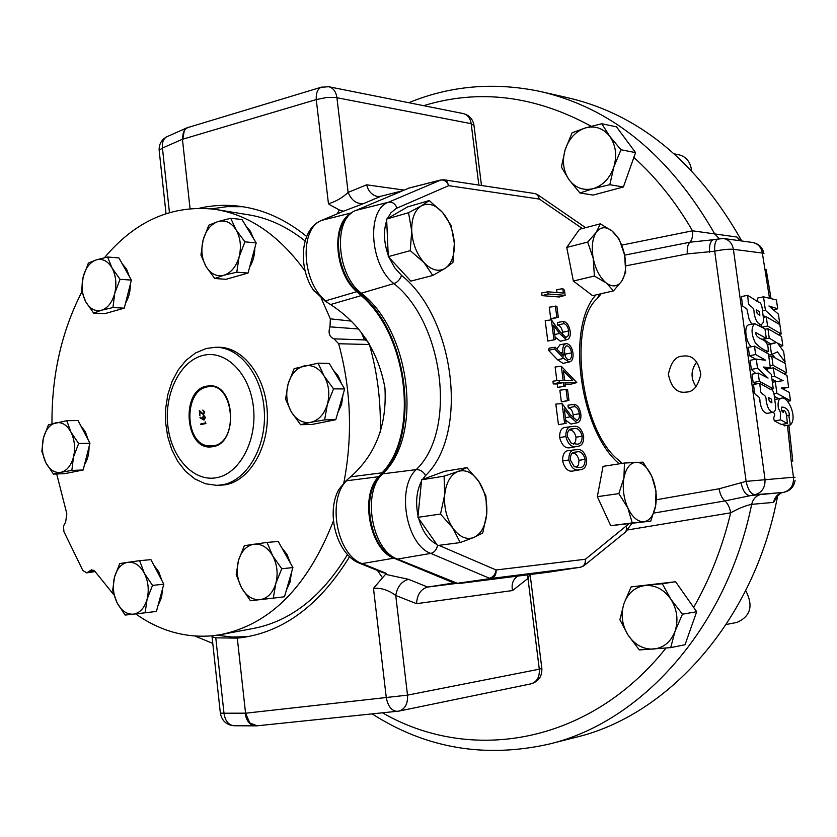 <?xml version="1.0" encoding="UTF-8"?>
<svg xmlns="http://www.w3.org/2000/svg" width="837" height="837" viewBox="0 0 837 837"><rect width="100%" height="100%" fill="white"/><g stroke="black" fill="none" stroke-linecap="round" stroke-linejoin="round"><path stroke-width="1.26" d="M696.091 386.736C690.473 378.314 690.724 370.038 696.823 361.898M686.915 392.03L684.31 392.26C676.306 392.668 671.002 386.704 668.397 374.338C670.866 362.588 675.438 356.531 682.113 356.164L685.346 355.913C693.475 355.809 698.633 361.971 700.831 374.421C698.079 385.941 693.444 391.81 686.915 392.03M767.267 351.216L768.115 351.666C769.297 335.961 756.366 341.758 755.581 332.415L766.294 338.43L764.966 328.784L754.535 323.637C750.998 327.926 751.249 334.308 755.288 342.772C759.18 346.947 763.177 349.761 767.267 351.216M769.349 401.279L771.881 402.827L771.588 399.27L768.408 397.429L769.349 401.279M759.724 383.336L760.32 388.378C759.986 396.717 766.451 392.354 766.169 400.484C767.299 407.765 769.653 411.71 773.242 412.317C775.062 411.699 775.847 409.45 775.596 405.558C774.288 399.301 774.926 389.32 770.406 389.383L759.724 383.336L753.509 384.445L754.106 389.477C753.76 397.795 760.258 393.442 759.954 401.551C761.084 408.812 763.438 412.746 767.048 413.352L773.158 412.338M757.234 313.603L759.86 315.308L759.494 311.814L756.292 309.763L757.234 313.603M747.577 295.273L748.173 300.263C747.87 308.455 754.44 304.668 754.074 312.829C755.298 320.205 757.726 324.16 761.377 324.693L763.177 322.622L763.511 318.29C762.214 312.044 762.863 302.303 758.312 302.021L747.577 295.273L741.425 296.612L742.565 305.976L746.907 309.041L749.084 319.19L751.752 324.212M787.481 423.47C786.602 418.814 787.031 410.161 783.38 410.559L783.484 412.61C781.36 411.113 780.806 409.262 781.842 407.054C786.309 407.368 788.872 410.109 789.542 415.278L788.757 415.142L790.358 424.882C798.121 418.092 787.586 394.583 780.837 398.412C778.326 399.448 777.521 402.827 778.441 408.55C782.281 414.838 779.498 413.698 780.576 419.881L787.481 423.47L781.308 424.464L774.392 420.896C772.31 415.372 776.841 416.334 773.357 412.296M790.358 424.882L784.196 425.866L783.568 424.097M112.713 311.416L119.084 309.617M125.55 303.015C128.825 297.595 130.426 291.297 130.352 284.109M129.411 276.587L126.533 269.075L122.108 263.603M73.06 471.995L77.402 471.126M84.464 464.838C87.582 459.848 89.109 453.842 89.036 446.832M88.262 440.042L85.384 431.829L80.791 425.761M158.026 605.538L161.51 597.691L162.692 588.265M161.865 580.512L158.748 571.744L153.767 565.069M220.34 712.978L212.043 636.706L215.779 637.836L237.3 638.129L242.385 637.522C284.402 631.433 320.142 604.481 349.604 556.668M212.211 638.192L212.106 635.817M216.919 635.241L232.152 637.041L247.553 636.664M242.824 206.718L227.057 206.655L211.51 208.863M306.624 236.452C285.072 218.97 262.19 208.831 237.959 206.069C224.745 204.657 211.981 205.347 199.666 208.151M337.133 493.077L338.828 489.488L345.932 480.877L350.598 476.839C375.656 454.617 387.102 424.945 384.926 387.813C378.23 351.383 360.088 323.616 330.51 304.542L325.007 300.985L313.09 289.55M383.262 572.78L386.38 573.366L382.519 577.792L377.445 570.447M337.311 213.77L339.257 209.899L329.38 204.531L328.449 203.705L329.276 203.496C336.401 201.236 342.678 197.542 348.119 192.416C351.634 200.681 356.897 204.354 363.896 203.454L342.584 211.552M339.257 209.899L342.898 211.081M190.051 208.559L182.424 139.256L184.307 130.07L187.802 127.454M527.216 574.893L527.969 578.419L512.537 590.556L416.544 603.665L395.744 595.505C388.514 590.075 381.086 587.689 373.48 588.348L382.519 577.792M529.748 574.569L527.969 578.419L539.3 669.192L541.842 668.344L530.114 574.517M366.543 340.45L366.072 338.943M361.249 332.425L364.21 339.299L362.452 333.963M234.663 276.848L241.924 274.787M249.635 267.087C253.046 261.531 254.772 255.159 254.814 247.982M253.538 238.566L250.462 231.326L245.89 225.938M286.442 589.97L290.083 582.05L291.443 572.696M290.324 562.966L286.945 554.335L281.724 547.66M322.245 422.423L327.811 421.314M337.75 412.85L341.59 404.376L343.024 394.625M341.653 383.953L338.305 376.158L333.314 370.195M207.858 386.495L205.85 387.249C184.234 392.344 184.747 441.015 206.467 445.619L213.32 445.88C240.303 442.072 233.293 379.287 206.854 386.987L211.133 385.888M56.707 473.972L66.814 513.688L65.642 522.089L63.455 526.18L63.926 531.641L82.842 570.499L86.755 572.853L91.578 569.777L95.292 571.817L113.832 594.793M135.72 613.887C159.438 630.753 184.967 638.066 212.295 635.796L220.508 634.666C270.1 624.59 307.744 586.674 333.429 520.917M218.834 485.355L225.122 484.832C249.552 480.867 269.263 447.513 267.254 411.699C265.538 375.865 242.625 346.654 218.101 347.25L217.651 347.261M211.719 446.874L206.404 445.598M212.964 446.676L210.464 446.958C184.778 449.124 180.844 390.586 206.32 386.202L209.825 385.815C235.396 384.246 238.482 443.359 212.964 446.676M726.213 624.475L736.769 622.466C750.622 616.482 753.593 605.852 745.704 590.598M783.076 492.459C781.81 492.261 779.875 493.61 777.27 496.508L773.503 502.388L751.668 504.355C745.505 505.621 738.527 508.436 730.711 512.799L627.645 529.947M670.699 647.618L675.061 631.244C670.856 641.979 663.636 647.922 653.394 649.093C643.109 649.407 634.655 644.731 628.043 635.053L639.322 649.951L670.699 647.618L685.011 644.752L696.677 611.721L675.595 581.757L631.119 586.894L623.963 603.592C627.938 593.014 634.99 586.999 645.086 585.534C655.361 584.896 663.94 589.426 670.824 599.146C677.143 609.399 678.556 620.091 675.061 631.244L682.448 614.212L670.824 599.146L662.297 583.724L631.119 586.894M691.582 170.528C690.452 161.928 686.235 156.676 678.943 154.782L674.34 153.851M754.535 323.637L748.372 324.902C743.423 326.733 746.353 343.086 751.333 346.769M763.062 315.036L765.206 317.003M763.522 296.821L765.395 310.307L779.718 323.459L778.42 314.116L768.91 305.986L777.678 308.801L776.454 299.96L763.522 296.821L757.412 298.129L757.914 301.738M788.872 425.112L792.775 461.041L791.216 460.967L787.481 425.342M784.614 389.885L784.374 388.138M772.216 354.239L774.926 357.797M763.072 339.069L770.322 343.766L767.163 344.656M761.095 324.756L761.356 326.608M769.527 367.924L770.364 368.385M782.051 388.504L788.621 387.385L786.968 375.489L773.367 367.83L767.215 368.96L767.456 370.76M774.277 396.33L778.755 398.768M771.955 379.224L776.516 381.515M758.207 373.04L759.358 381.39L773.273 388.776L771.275 374.296L763.438 367.024L770.364 367.767L768.45 353.925L754.503 346.152L755.654 354.543L765.729 360.255L756.282 359.125L757.548 368.259L768.063 378.094L758.207 373.04L752.003 374.181L753.143 382.509L755.989 384.005M756.282 359.125L750.088 360.297L751.344 369.41L755.738 373.49M754.503 346.152L748.309 347.355L749.46 355.725L755.685 359.23M741.791 240.993C696.959 161.656 638.505 113.801 566.408 97.416L541.916 91.861M549.365 744.009L575.113 737.481C667.748 715.917 754.032 621.253 777.604 496.038M769.496 298.275L762.35 253.067L763.961 253.642M771.044 298.652L766.2 269.755L764.558 269.001M347.271 217.568C331.389 232.267 338.117 276.88 358.623 292.333C408.749 330.918 421.796 437.437 380.322 476.065C360.339 493.6 369.849 549.093 394.321 557.536M621.745 245.126L692.513 230.803L736.968 237.049L740.86 240.857M579.926 193.002L593.224 188.628C583.42 190.92 575.375 187.948 569.066 179.735L579.926 193.002L593.13 195.073L623.387 186.986L635.576 152.616L616.503 126.858L601.772 123.73L585.293 127.956C595.065 125.372 603.236 128.176 609.796 136.368C615.812 145.199 617.151 155.41 613.835 167.002L620.96 149.75L609.796 136.368L601.772 123.73M364.21 339.299L367.82 341.548M380.26 432.436C381.086 402.022 377.456 372.706 369.389 344.52L368.939 343.306M347.491 554.523C321.91 596.802 290.376 621.472 252.889 628.545L222.496 634.289M217.505 209.752L247.26 214.596C267.495 217.63 286.756 226.408 305.055 240.941M343.84 482.897C352.827 435.795 351.101 389.404 338.661 343.735L333.984 338.849C329.349 336.913 328.01 332.906 329.987 326.848L330.353 318.845L321.23 298.254M305.223 271.23C279.192 235.26 249.018 214.617 214.722 209.292C172.192 204.615 135.427 220.759 104.447 257.723M81.796 291.987C61.593 331.421 51.653 375.342 51.967 423.752M369.389 344.52L338.661 343.735M333.984 338.849L365.487 339.948M358.414 328.972L329.987 326.848M330.353 318.845L351.09 321.084M204.071 420.007L199.959 417.726L200.158 417.15L202.439 418.73L203.82 415.403L205.389 417.412L204.071 420.007M203.412 413.928L204.27 412.128L202.847 410.046L204.793 412.045L203.527 414.577L199.991 411.971L199.844 415.466L199.311 410.528L203.234 413.949L204.27 412.128M205.327 422.988L205.201 421.869L205.923 423.532L200.849 424.6L200.775 423.951L205.421 422.988L205.295 421.921M204.364 412.128L203.14 410.685M203.004 410.695L202.847 410.046M203.328 414.597L199.991 411.971M199.928 415.445L199.405 410.622M203.872 420.028L199.959 417.726M200.053 417.726L200.231 417.203M202.313 417.977L202.439 418.73M202.408 417.977L203.569 415.424M203.914 419.358L204.95 417.485L203.862 416.062M203.673 416.073L202.847 417.987L203.872 419.358L204.856 417.485L203.673 416.073M200.932 424.579L200.775 423.951M200.859 423.94L205.421 422.988M318.07 363.164L329.213 363.425L344.677 388.943L335.752 419.735L311.72 424.516L300.556 424.683L310.789 422.319C302.9 423.501 296.403 420.017 291.297 411.877C286.62 403.319 285.563 393.997 288.116 383.911C291.15 374.055 296.549 368.05 304.312 365.874C312.18 364.44 318.771 367.788 324.065 375.939C328.92 384.601 330.019 394.101 327.361 404.407L333.555 388.86L324.065 375.939L318.07 363.164L294.143 368.636L288.116 383.911L285.563 399.144L291.297 411.877L300.556 424.683M310.789 422.319C318.635 420.383 324.16 414.409 327.361 404.407L324.62 419.871L310.789 422.319M335.752 419.735L324.62 419.871M344.677 388.943L333.555 388.86M267.045 542.418L278.24 541.455L292.919 567.58L284.465 596.771L273.28 598.131L275.771 583.661L281.745 568.741L272.632 555.695C277.246 564.546 278.282 573.868 275.771 583.661C272.736 593.109 267.505 598.445 260.056 599.648C252.565 600.119 246.402 596.185 241.558 587.825C237.112 579.099 236.097 569.934 238.514 560.34C241.401 551.028 246.528 545.651 253.883 544.207C261.364 543.495 267.61 547.325 272.632 555.695L267.045 542.418L244.331 545.672L238.514 560.34L236.191 574.611L241.558 587.825L250.441 600.736L273.28 598.131M292.919 567.58L281.745 568.741M230.73 218.29L241.998 219.514L256.185 242.918L248.024 273.061L225.99 279.307L214.711 278.491L223.939 275.227C216.699 276.911 210.746 274.034 206.059 266.584C201.769 258.706 200.786 249.834 203.119 239.978C205.912 230.321 210.851 224.18 217.965 221.564C225.184 219.639 231.211 222.401 236.065 229.84C240.512 237.813 241.527 246.831 239.1 256.896L244.938 241.841L236.065 229.84L230.73 218.29L217.965 221.564L208.8 225.184L203.119 239.978L200.943 255.044L206.059 266.584L214.711 278.491M223.939 275.227C231.127 272.82 236.18 266.71 239.1 256.896L236.766 272.192L223.939 275.227M248.024 273.061L236.766 272.192M256.185 242.918L244.938 241.841M693.465 607.746C709.954 578.953 722.373 547.314 730.711 512.799C729.634 507.253 727.698 503.288 724.905 500.924L653.833 513.071M773.503 502.388C774.832 496.948 777.939 493.652 782.836 492.491L754.848 494.719L724.905 500.924C722.069 498.517 720.123 494.468 719.067 488.787L746.123 481.369L793.476 477.247L791.216 460.967M740.933 482.29C742.743 490.639 745.652 495.085 749.67 495.619L783.474 492.386C790.557 490.388 793.894 485.345 793.476 477.247L795.024 477.257M624.632 255.139C626.578 265.967 625.647 274.578 621.86 280.97L625.699 272.234L624.632 255.139L619.171 239.131L612.014 230.96L600.328 223.824L596.258 232.32C600.558 226.712 605.81 226.262 612.014 230.96C618.114 236.296 622.32 244.362 624.632 255.139L689.908 242.217L710.676 240.02M763.899 253.339C762.507 247.271 758.699 243.651 752.494 242.468C757.914 243.525 761.199 247.061 762.35 253.067L733.4 249.311L764.987 479.203C765.405 487.511 762.026 492.69 754.848 494.719C750.841 494.186 747.933 489.729 746.123 481.369L714.714 251.215L687.344 253.904C686.884 248.307 687.742 244.414 689.908 242.217C692.063 240.062 692.931 236.254 692.513 230.803C675.773 201.979 656.114 177.434 633.557 157.168M656.302 499.773L719.067 488.787M687.344 253.904L625.783 265.852M709.598 252.199C709.106 245.126 710.414 240.941 713.522 239.644L713.815 239.581M740.013 240.753L736.968 237.049M481.484 185.479L473.993 125.56L471.189 123.677C470.258 118.069 467.59 114.69 463.164 113.56L328.69 86.734C333.22 87.906 335.972 91.557 336.924 97.688L348.119 192.416L366.648 184.81C368.311 191.296 371.921 195.188 377.456 196.486L380.835 196.287L402.283 190.846M518.061 576.044L516.847 576.724C512.757 580.031 511.323 584.644 512.537 590.556M385.679 574.37L408.592 579.34L427.655 587.061C420.833 589.049 417.129 594.584 416.544 603.665M408.592 579.34C401.572 581.276 397.293 586.664 395.744 595.505L407.514 695.139L539.3 669.192C539.75 677.07 536.956 681.967 530.92 683.86C538.505 681.611 542.146 676.474 541.863 668.481M237.3 638.129L245.565 713.208L249.75 722.906L257.095 725.815M456.583 583.41L427.655 587.061L455.077 582.793M350.598 476.839L382.132 472.8L378.627 476.713C359.502 495.598 369.734 549.961 393.965 558.174L453.832 582.95M350.985 213.55C330.897 223.406 334.465 273.385 356.792 291.674L361.186 295.597C407.598 334.831 419.661 433.503 382.132 472.8M139.643 560.675L150.932 559.65L163.801 584.205L156.425 611.428L145.136 612.799L147.071 599.323L152.512 585.398L144.309 573.167C148.337 581.474 149.258 590.19 147.071 599.323C144.435 608.133 139.863 613.071 133.355 614.159C126.805 614.546 121.407 610.811 117.149 602.964C113.257 594.762 112.357 586.182 114.47 577.227C116.992 568.532 121.47 563.542 127.904 562.265C134.443 561.658 139.915 565.289 144.309 573.167L139.643 560.675L119.775 563.521L114.47 577.227L112.671 590.535L117.149 602.964L125.163 615.08L145.136 612.799M163.801 584.205L152.512 585.398M66.751 420.666L78.05 420.54L89.946 443.244L83.156 469.986L64.711 473.648L53.411 474.098L60.829 472.33C54.782 473.198 49.791 470.007 45.868 462.767C42.258 455.161 41.431 446.968 43.378 438.19C45.7 429.632 49.833 424.505 55.776 422.8C61.812 421.733 66.866 424.83 70.925 432.08C74.65 439.77 75.508 448.098 73.489 457.044L78.636 443.505L70.925 432.08L66.751 420.666L48.4 424.861L43.378 438.19L41.85 451.394L45.868 462.767L53.411 474.098M60.829 472.33C66.845 470.812 71.061 465.707 73.489 457.044L71.846 470.415L60.829 472.33M83.156 469.986L71.846 470.415M89.946 443.244L78.636 443.505M107.596 257.011L118.917 257.922L131.378 280.092L124.253 308.152L104.918 313.624L93.598 313.08L101.465 310.245C95.125 311.699 89.894 308.905 85.782 301.854C82.005 294.394 81.137 286.066 83.177 276.88C85.615 267.882 89.957 262.232 96.182 259.92C102.512 258.256 107.795 260.945 112.053 267.997C115.956 275.54 116.845 283.994 114.732 293.358L120.057 279.317L112.053 267.997L107.596 257.011L96.182 259.92L88.377 263.059L83.177 276.88L81.503 290.889L85.782 301.854L93.598 313.08M101.465 310.245C107.764 308.11 112.179 302.492 114.732 293.358L112.932 307.556L101.465 310.245M124.253 308.152L112.932 307.556M131.378 280.092L120.057 279.317M628.043 635.053C621.975 624.957 620.615 614.473 623.963 603.592L619.882 619.715L628.043 635.053M675.595 581.757L662.297 583.724M696.677 611.721L682.448 614.212M565.174 149.677C568.961 138.565 575.668 131.325 585.293 127.956L572.1 132.769L565.174 149.677L561.397 167.086L569.066 179.735C563.291 171.01 561.993 160.986 565.174 149.677M593.224 188.628C602.964 185.532 609.838 178.312 613.835 167.002L609.796 184.715L593.224 188.628M623.387 186.986L609.796 184.715M635.576 152.616L620.96 149.75M562.82 288.681L564.473 290.251L565.132 295.335L559.378 296.989L542.01 295.639L541.665 292.96L547.796 291.81L563.374 293.055L562.82 288.681L556.689 289.644L557.065 292.552M552.514 318.782L550.725 318.667L549.26 307.179L556.887 306.175L558.289 317.181L552.514 318.782M562.59 335.229L562.59 332.258C561.857 328.073 560.235 325.708 557.735 325.154L557.39 322.475L563.521 321.429C566.931 322.214 569.139 325.467 570.175 331.18C570.635 335.689 569.694 338.483 567.34 339.571L560.413 341.214L555.077 337.091M567.088 339.634L560.413 341.214M566.346 339.686L559.472 333.408L553.56 325.237L555.391 339.571L547.785 341.036L545.19 320.623L551.384 319.87L559.796 331.504L565.927 337.499L568.208 335.731L568.689 330.96L562.59 332.258M569.725 361.856L563.081 363.394L557.557 359.795L548.517 350.284L549.114 348.15L555.193 347.24L563.51 356.049L562.872 352.356C562.412 347.564 563.447 344.677 565.958 343.683L566.691 343.63C569.934 344.331 572.027 347.481 572.989 353.078C573.439 357.797 572.424 360.705 569.955 361.804L569.024 361.919L563.604 358.362L554.711 348.956L555.193 347.24M556.825 348.966L560.12 344.677M563.113 401.76L561.334 401.76L559.859 390.178L567.528 389.289L568.951 400.379L563.113 401.76M573.104 418.28L573.178 414.828C572.435 410.622 570.824 408.32 568.323 407.912L567.978 405.213L574.172 404.365C577.561 404.962 579.769 408.121 580.805 413.865C581.276 418.657 580.25 421.586 577.718 422.664L571.012 424.066L565.697 420.216M577.54 422.695L571.012 424.066M577.007 422.758L570.154 416.805L564.243 408.874L566.094 423.334L558.446 424.683L555.82 404.093L562.066 403.56L570.468 414.859L576.902 420.53C578.88 419.735 579.685 417.475 579.319 413.74L573.178 414.828M577.865 446.299L570.091 447.732C565.268 448.653 561.773 445.263 559.629 437.563C559.534 430.909 561.543 427.519 565.634 427.372L566.074 427.32M580.627 469.641L573.063 471.001C568.239 472.005 564.755 468.657 562.61 460.967C562.569 454.062 564.693 450.599 568.972 450.568L569.275 450.526M576.798 382.739L564.891 382.582L565.341 386.056L563.856 386.045L563.406 382.561L559.378 382.509L559.095 380.291L563.123 380.354L561.324 366.271L576.777 382.582L570.991 384.152L565.09 384.078M565.341 386.056L557.724 387.458L557.285 383.984L553.257 383.932L552.912 381.222L559.095 380.291M556.856 380.626L555.119 367.004L561.324 366.271M650.778 521.127L610.728 525.688L597.325 496.676L603.048 466.355L624.444 463.039L623.931 477.917L618.846 493.61L627.855 507.996C623.628 498.161 622.32 488.138 623.931 477.917C625.982 468.124 630.031 462.892 636.068 462.233C642.167 462.338 647.409 467.015 651.782 476.232C655.852 485.826 657.139 495.63 655.653 505.653C653.77 515.372 649.836 520.719 643.862 521.713C637.742 521.922 632.406 517.35 627.855 507.996L632.249 522.905L650.778 521.127L655.653 505.653L655.978 490.932L651.782 476.232L643.036 462.129L624.444 463.039M613.531 290.857L621.86 280.97C617.737 286.777 612.527 287.436 606.239 282.958L613.531 290.857L592.617 295.681L573.366 281.044L566.743 247.417L579.528 229.265L600.328 223.824M432.802 275.457L410.841 281.117L388.274 256.635L386.642 219.053L407.473 206.948L429.224 200.566L421.273 205.912L408.529 212.703L411.72 230.981L410.256 250.65L423.93 262.515L432.802 275.457L445.274 268.29L452.943 262.441L454.334 243.305L451.101 225.488L442.532 212.441L429.224 200.566M460.204 542.575L437.594 545.525L417.904 517.329L421.607 479.81L444.593 471.315L466.941 467.642L457.996 471.472C465.55 469.159 472.497 472.486 478.848 481.474C484.864 490.984 487.49 501.834 486.715 514.044C485.439 526.044 481.181 533.839 473.962 537.417C466.481 540.168 459.429 537.04 452.817 528.053C446.539 518.365 443.84 507.243 444.709 494.667L440.524 514.054L452.817 528.053L460.204 542.575L473.962 537.417L482.74 532.97L486.715 514.044L485.92 495.922L478.848 481.474L466.941 467.642M548.81 572.152L458.163 583.63L397.449 559.074C371.795 550.495 361.71 492.135 382.676 473.847C423.501 436.035 410.632 331.023 361.322 293.201C336.202 274.609 332.854 217.955 356.143 210.328L409.23 187.99M582.343 228.532L539.373 199.08L538.128 195.774L535.659 193.797L537.448 194.571L539.373 199.08L448.705 185.668C446.927 181.441 444.185 179.568 440.492 180.07L408.623 188.168M438.891 545.358L496.1 569.976C495.378 574.496 493.16 577.248 489.446 578.241L430.804 553.414C406.081 544.887 396.142 487.521 416.24 469.609C457.169 430.783 443.756 322.831 393.924 283.607C369.692 265.193 366.229 209.564 388.598 202.188L441.068 179.892M548.674 572.173L580.564 567.214L583.745 565.896L585.638 563.102L585.419 559.242L628.692 523.952M568.825 459.984C568.762 453.256 570.834 449.877 575.061 449.825L576.515 449.71C581.234 448.705 584.603 451.865 586.632 459.189C586.81 465.539 584.979 468.992 581.119 469.536L579.089 469.798C574.318 470.76 570.897 467.485 568.825 459.984L562.61 460.967M576.808 451.917L574.433 452.21C571.629 452.597 570.259 455.192 570.332 460.005L574.276 466.638L579.748 467.506C583.211 467.601 585.021 464.88 585.178 459.346C583.326 453.382 580.533 450.902 576.808 451.917L573.136 452.671M579.089 469.798L573.063 471.001M585.178 459.346L579.005 460.319C577.708 455.328 575.49 452.943 572.362 453.183M576.243 467.381L578.472 464.912L579.005 460.319M565.833 436.527C565.718 430.051 567.674 426.734 571.702 426.577L573.533 426.431C578.252 425.51 581.631 428.722 583.651 436.046C583.87 442.187 582.123 445.566 578.419 446.184L576.097 446.477C571.326 447.356 567.894 444.039 565.833 436.527L559.629 437.563M573.826 428.638L571.263 428.931C568.553 429.36 567.245 431.902 567.34 436.579L571.284 443.244L576.996 444.175C580.344 444.217 582.081 441.559 582.207 436.182C580.344 430.208 577.551 427.686 573.826 428.638L569.819 429.507M576.097 446.477L570.091 447.732M582.207 436.182L576.044 437.207C574.684 432.112 572.393 429.695 569.191 429.967M573.481 444.07L575.563 441.622L576.044 437.207M579.319 413.74C578.587 409.481 576.965 407.096 574.454 406.573L568.323 407.912M566.094 423.334L558.446 424.683M564.598 423.355L562.066 403.56M574.454 406.573L574.172 404.365M568.951 400.379L561.334 401.76M567.465 400.379L566.042 389.278M563.374 370.665L564.619 380.375L572.717 380.5L563.374 370.665M559.378 382.509L553.257 383.932M563.406 382.561L557.285 383.984M563.856 386.045L557.724 387.458M565.247 380.385L564.515 379.621M564.42 352.911C565.038 356.928 566.513 359.199 568.846 359.743L569.296 359.701C571.179 358.78 571.912 356.51 571.504 352.89C570.876 348.872 569.401 346.508 567.057 345.817L565.76 346.288L564.766 347.941L564.42 352.911M554.711 348.956L548.517 350.284M569.024 361.919L563.081 363.394M562.872 352.356L560.487 352.837M567.057 345.817L566.042 346.079M565.467 356.74L564.316 350.316M571.504 352.89L565.393 354.124M568.689 330.96C567.946 326.723 566.325 324.275 563.803 323.616L557.735 325.154M555.391 339.571L547.785 341.036M553.895 339.508L551.384 319.87M563.803 323.616L563.521 321.429M558.289 317.181L550.725 318.667M556.804 317.087L555.391 306.07M565.132 295.335L548.078 293.996L542.01 295.639M548.078 293.996L547.796 291.81M457.996 471.472C450.609 474.684 446.184 482.415 444.709 494.667L444.091 476.159L457.996 471.472M421.607 479.81L444.091 476.159M417.904 517.329L440.524 514.054M610.728 525.688L632.249 522.905M597.325 496.676L618.846 493.61M596.258 232.32C592.293 238.629 591.288 247.354 593.255 258.497L594.375 276.022L606.239 282.958C600.003 277.748 595.672 269.598 593.255 258.497L587.689 242.081L596.258 232.32M566.743 247.417L587.689 242.081M573.366 281.044L594.375 276.022M388.274 256.635L410.256 250.65M386.642 219.053L408.529 212.703M454.334 243.305C454.69 255.306 451.666 263.634 445.274 268.29C438.536 272.182 431.421 270.257 423.93 262.515C416.659 254.029 412.589 243.515 411.72 230.981C411.459 218.645 414.639 210.286 421.273 205.912C428.188 202.397 435.271 204.573 442.532 212.441C449.542 220.884 453.476 231.169 454.334 243.305M777.678 308.801L773.273 309.721M765.395 310.307L762.497 310.914M779.718 323.459L778.284 323.741M767.937 328.711L769.245 338.117L776.443 342.574L770.113 344.373L771.526 354.553L777.447 351.896L785.085 361.992L783.631 351.519L777.468 343.034L782.836 345.817L781.549 336.537L767.937 328.711L765.028 329.297M782.836 345.817L779.906 346.382M769.245 338.117L763.114 339.32M776.443 342.574L770.322 343.766M770.113 344.373L767.205 344.938M771.526 354.553L768.607 355.108M785.085 361.992L783.17 362.358M766.284 316.773L767.571 326.022L781.183 333.953L779.896 324.672L766.284 316.773L763.407 317.369M781.183 333.953L778.107 334.559M767.571 326.022L762.204 327.11M771.735 356.039L773.022 365.319L786.602 372.842L785.305 363.53L771.735 356.039L768.816 356.593M786.602 372.842L783.317 373.438M773.022 365.319L770.103 365.863M773.367 367.83L774.539 376.305L771.62 376.838M774.539 376.305L783.129 380.657L772.363 382.195M775.292 381.672L776.903 393.327L773.932 393.85M776.903 393.327L790.494 400.777L787.502 401.289M790.494 400.777L789.322 392.417L781.162 388.023L788.621 387.385M770.364 367.767L765.259 368.709M755.654 354.543L749.46 355.725M757.548 368.259L751.344 369.41M759.358 381.39L753.143 382.509M773.273 388.776L770.281 389.299M780.576 419.881L774.392 420.896M348.485 478.649L345.932 480.877M343.693 211.112L322.088 220.246C299.248 227.821 301.393 281.535 325.614 300.839L325.007 300.985M378.627 476.713L346.549 480.762C326.618 500.024 337.018 555.329 362.139 563.594L359.502 563.217M329.276 203.496L329.38 204.531M255.881 725.888L255.139 725.888C249.604 725.041 246.298 720.814 245.22 713.208L249.677 722.906M216.72 485.355L205.389 483.755L194.833 478.921L185.552 471.336L177.789 461.428L171.773 449.668L167.672 436.537L165.621 422.57L165.684 408.341L167.871 394.436L172.098 381.442L178.239 369.881L186.128 360.234L195.544 352.952L206.216 348.506L215.276 347.303C239.759 346.696 262.63 375.897 264.346 411.731C266.354 447.523 246.674 480.867 222.286 484.832L216.72 485.355L219.545 485.355M216.375 477.739C239.466 473.951 257.367 440.597 253.412 407.033C249.803 373.396 225.624 349.447 202.941 355.432C180.196 360.935 164.209 393.495 167.798 425.342C171.051 457.264 193.326 482.018 216.375 477.739M761.503 494.238C756.355 495.41 753.08 498.779 751.668 504.355C726.275 629.434 640.253 722.823 548.455 744.239C484.477 758.374 425.74 748.268 372.235 713.93M382.593 712.862C469.295 763.072 588.16 745.715 666.032 648.047M358.623 292.333L359.92 291.998M591.215 126.272C534.937 95.606 479.078 88.743 423.637 105.671M408.77 102.71C450.212 85.677 493.82 81.89 539.583 91.327C611.031 107.502 669.422 155.033 714.735 233.921L719.15 238.545M88.806 571.702L94.455 570.834M93.765 570.29L89.507 570.939M752.494 242.468L723.409 238.472C728.901 239.539 732.229 243.159 733.4 249.311C728.64 248.955 722.415 249.583 714.714 251.215C714.223 244.142 715.53 239.947 718.627 238.639L718.91 238.587M478.848 185.082L471.189 123.677L335.763 97.5L326.869 97.458L316.26 99.582C315.894 93.2 317.516 89.088 321.115 87.257L322.078 86.964M245.565 713.208L407.514 695.139C407.975 703.781 405.098 709.106 398.872 711.105L397.261 711.345C391.716 711.031 388.054 706.501 386.296 697.765L373.48 588.348M366.648 184.81L404.104 190.083M188.974 127.098L187.917 127.423C184.203 129.233 182.487 133.146 182.78 139.162L184.381 130.049M380.835 196.287L363.896 203.454M343.4 211.196L321.806 220.319L351.938 212.776M386.38 573.366L362.139 563.594L393.965 558.174M167.881 136.305L166.479 136.923C163.236 139.078 161.886 142.782 162.43 148.044L169.451 212.514M159.229 151.037L159.156 150.346L162.43 148.044L182.424 139.256M328.449 203.705L316.26 99.582L182.435 139.298M314.388 291.496C297.48 268.342 299.97 228.48 321.806 220.319L321.031 220.644M328.02 302.942L325.614 300.839L356.792 291.674M234.538 725.752L233.879 725.752C228.355 724.905 225.059 720.73 223.992 713.218L245.555 713.176M256.781 725.846L233.879 725.752C226.325 724.915 221.815 720.72 220.361 713.155L223.992 713.218L215.779 637.836M330.51 304.542L361.186 295.597M619.254 463.844C579.759 431.128 565.728 327.497 595.902 294.927M534.665 193.535L443.882 179.788L447.084 181.671L448.705 185.668L396.183 208.455L390.889 212.828L387.447 218.593M389.142 257.576L394.614 267.662L401.488 275.342C454.794 317.809 469.254 433.493 425.583 475.552L422.497 479.486M456.552 583.399L491.037 578.482C494.636 577.478 496.32 574.642 496.1 569.976L585.419 559.242C585.628 563.604 583.985 566.262 580.491 567.224L491.037 578.482L458.163 583.63M418.657 518.417C422.392 531.349 428.46 540.032 436.851 544.458M421.461 481.233C416.512 490.984 415.372 502.535 418.05 515.895M386.704 220.487C383.315 230.928 383.817 242.5 388.211 255.201M397.449 559.074L430.804 553.414C434.319 552.472 436.569 549.815 437.542 545.462M382.676 473.847L416.24 469.609C420.164 469.526 423.271 471.503 425.583 475.552M361.322 293.201L393.924 283.607C397.648 282.163 400.17 279.401 401.488 275.342M356.143 210.328L388.598 202.188C392.354 201.707 395.169 203.663 397.031 208.057M621.305 463.52L619.694 460.978C580.616 432.363 567.496 323.427 597.503 298.359L599.229 294.164M584.32 565.425L625.417 532.144L626.683 529.507L626.4 526.264M570.154 416.805L565.383 417.799M563.604 358.362L557.557 359.795M559.472 333.408L554.753 334.559M765.353 352.199L768.115 351.666M761.9 339.299L766.294 338.43M758.866 325.206L761.377 324.693M774.759 399.458L780.837 398.412M237.959 206.069L238.901 206.174M383.147 572.738L360.172 563.489C336.934 555.224 325.488 513.207 338.828 489.488M328.69 86.734L321.115 87.257L186.682 127.925M95.115 571.566L86.755 572.864M215.276 347.303L218.101 347.25M206.467 445.619L208.486 446.33M723.409 238.472L709.818 240.083M337.238 374.537L336.892 376.095M783.819 492.334C790.348 490.764 794.104 486.736 795.087 480.239M473.93 125.006C472.727 118.885 469.138 115.077 463.164 113.56M256.844 725.836L398.872 711.105L530.92 683.86M186.41 128.061L166.479 136.923C161.384 139.894 158.936 144.362 159.156 150.346L166.029 213.592M343.411 211.196L342.469 211.594M212.776 643.423L194.969 636.047M408.812 188.095L440.68 179.997L443.882 179.788M585.607 227.674L537.867 194.864M601.112 293.724L598.235 297.595M620.259 461.469L622.268 463.374M631.789 523.575L625.27 532.28M548.758 572.163L580.564 567.214M568.972 450.568L575.061 449.825M565.634 427.372L571.702 426.577M559.943 344.708L565.958 343.683M786.435 415.529L788.757 415.142M786.487 415.78L788.621 415.424M781.716 410.831L783.38 410.559"/></g></svg>
